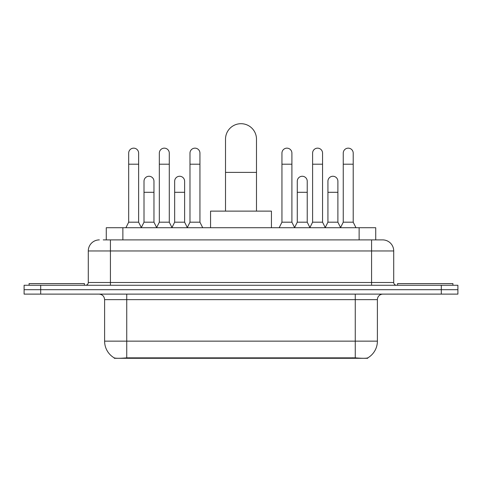 <?xml version="1.0" encoding="UTF-8"?>
<svg xmlns="http://www.w3.org/2000/svg" width="482" height="482" viewBox="0 0 482 482"><rect width="100%" height="100%" fill="white"/><g stroke="black" fill="none" stroke-linecap="round" stroke-linejoin="round"><path stroke-width="0.72" d="M106.275 239.891L106.275 227.721L375.725 227.721L375.725 239.891M367.712 357.909L367.712 358.301L114.288 358.301L114.288 357.909M104.606 341.148L126.742 341.148L126.742 299.653L104.606 299.653L104.606 341.148A19.364 19.364 0 0 0 114.18 357.855C115.614 358.415 119.801 358.415 126.742 357.855L355.258 357.855C362.193 358.415 366.38 358.415 367.82 357.855A19.364 19.364 0 0 0 377.394 341.148L377.394 299.653A5.531 5.531 0 0 1 382.925 294.116M40.699 285.266L457.9 285.266L457.9 289.694L24.1 289.694L24.1 294.116L40.699 294.116L40.699 289.694L24.1 289.694L24.1 285.266L40.699 285.266L40.699 289.694L457.9 289.694L457.9 294.116L40.699 294.116M103.479 239.891L378.774 239.891M103.226 239.891L110.42 239.891L110.42 250.959L88.284 250.959L88.284 282.5A2.765 2.765 0 0 1 85.519 285.266M99.352 239.891A11.068 11.068 0 0 0 88.284 250.959M382.648 239.891A11.068 11.068 0 0 1 393.716 250.959L371.58 250.959L371.58 239.891L382.479 239.891M393.716 250.959L393.716 282.5C393.878 284.181 394.8 285.103 396.481 285.266M457.9 285.266L457.9 289.694M84.41 285.266L84.41 283.603L29.083 283.603L29.083 285.266M452.917 285.266L452.917 283.603L397.59 283.603L397.59 285.266M225.51 211.122L225.51 139.19A15.49 15.49 0 0 1 241 123.699A15.49 15.49 0 0 1 256.49 139.19A15.49 15.49 0 0 0 241 123.699M256.49 211.122L256.49 139.19M271.432 227.721L271.432 211.122L210.568 211.122L210.568 227.721M125.91 227.721L128.676 222.19L138.635 222.19L141.401 227.721M138.635 222.19L138.635 153.131A4.983 4.983 0 0 0 133.659 148.155A4.983 4.983 0 0 1 133.972 148.161M128.676 222.19L128.676 164.199L138.635 164.199M128.676 164.199L128.676 153.131A4.983 4.983 0 0 1 133.659 148.155M156.566 227.721L159.331 222.19L169.29 222.19L172.056 227.721M169.29 222.19L169.29 153.131A4.983 4.983 0 0 0 164.308 148.155A4.983 4.983 0 0 1 164.621 148.161M159.331 222.19L159.331 164.199L169.29 164.199M159.331 164.199L159.331 153.131A4.983 4.983 0 0 1 164.308 148.155M187.215 227.721L189.986 222.19L199.946 222.19L202.711 227.721M199.946 222.19L199.946 153.131A4.983 4.983 0 0 0 194.963 148.155A4.983 4.983 0 0 1 195.276 148.161M189.986 222.19L189.986 164.199L199.946 164.199M189.986 164.199L189.986 153.131A4.983 4.983 0 0 1 194.963 148.155M279.18 227.721L281.946 222.19L291.905 222.19L294.671 227.721M291.905 222.19L291.905 153.131A4.983 4.983 0 0 0 286.923 148.155A4.983 4.983 0 0 1 287.236 148.161M281.946 222.19L281.946 164.199L291.905 164.199M281.946 164.199L281.946 153.131A4.983 4.983 0 0 1 286.923 148.155M309.83 227.721L312.601 222.19L322.56 222.19L325.326 227.721M322.56 222.19L322.56 153.131A4.983 4.983 0 0 0 317.578 148.155A4.983 4.983 0 0 1 317.891 148.161M312.601 222.19L312.601 164.199L322.56 164.199M312.601 164.199L312.601 153.131A4.983 4.983 0 0 1 317.578 148.155M340.485 227.721L343.25 222.19L353.21 222.19L355.981 227.721M353.21 222.19L353.21 153.131A4.983 4.983 0 0 0 348.233 148.155A4.983 4.983 0 0 1 348.546 148.161M343.25 222.19L343.25 164.199L353.21 164.199M343.25 164.199L343.25 153.131A4.983 4.983 0 0 1 348.233 148.155M141.322 227.552L144.004 222.19L153.963 222.19L156.644 227.552M153.963 222.19L153.963 181.244A4.983 4.983 0 0 0 149.293 176.273A4.983 4.983 0 0 1 153.963 181.244M144.004 222.19L144.004 192.306L153.963 192.306M144.004 192.306L144.004 181.244A4.983 4.983 0 0 1 149.293 176.273M171.972 227.552L174.659 222.19L184.618 222.19L187.299 227.552M184.618 222.19L184.618 181.244A4.983 4.983 0 0 0 179.949 176.273A4.983 4.983 0 0 1 184.618 181.244M174.659 222.19L174.659 192.306L184.618 192.306M174.659 192.306L174.659 181.244A4.983 4.983 0 0 1 179.949 176.273M294.586 227.552L297.274 222.19L307.233 222.19L309.914 227.552M307.233 222.19L307.233 181.244A4.983 4.983 0 0 0 302.563 176.273A4.983 4.983 0 0 1 307.233 181.244M297.274 222.19L297.274 192.306L307.233 192.306M297.274 192.306L297.274 181.244A4.983 4.983 0 0 1 302.563 176.273M325.242 227.552L327.929 222.19L337.888 222.19L340.569 227.552M337.888 222.19L337.888 181.244A4.983 4.983 0 0 0 333.219 176.273A4.983 4.983 0 0 1 337.888 181.244M327.929 222.19L327.929 192.306L337.888 192.306M327.929 192.306L327.929 181.244A4.983 4.983 0 0 1 333.219 176.273M352.77 358.301L352.77 357.758M129.23 358.301L129.23 357.758M122.874 239.891L122.874 227.721M359.126 239.891L359.126 227.721M355.258 294.116L355.258 299.653L126.742 299.653L126.742 294.116M377.394 299.653L355.258 299.653L355.258 341.148L377.394 341.148M355.258 357.855L355.258 341.148L126.742 341.148L126.742 357.855M441.301 294.116L441.301 285.266M110.42 285.266L110.42 282.5L393.716 282.5M88.284 282.5L110.42 282.5L110.42 250.959L371.58 250.959L371.58 285.266M225.51 172.387L256.49 172.387M104.606 299.653C104.281 296.291 102.437 294.448 99.075 294.116"/></g></svg>

